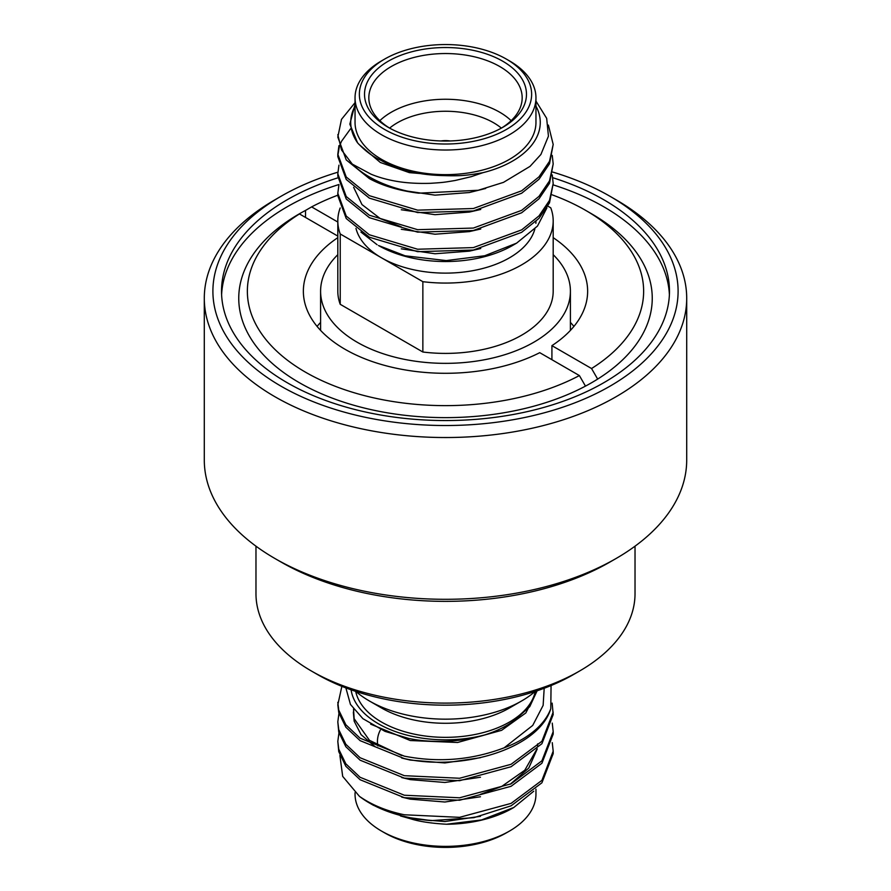 <?xml version="1.0" encoding="UTF-8"?>
<svg xmlns="http://www.w3.org/2000/svg" width="891" height="891" viewBox="0 0 891 891"><rect width="100%" height="100%" fill="white"/><g stroke="black" fill="none" stroke-linecap="round" stroke-linejoin="round"><path stroke-width="1.34" d="M609.979 196.276L616.06 199.796A241.205 139.263 180 0 1 686.705 298.273A241.205 139.263 180 0 1 537.808 426.934A241.205 139.263 180 0 1 274.94 396.74A241.205 139.263 180 0 1 204.295 298.273A241.205 139.263 180 0 1 274.94 199.796L281.033 196.276A232.596 134.285 0 0 0 281.033 386.193A232.596 134.285 0 0 0 609.967 386.193A232.596 134.285 0 0 0 609.967 196.276L609.967 196.276A232.596 134.285 0 0 0 552.776 172.086M616.06 558.512L609.967 562.032A232.596 134.285 180 0 1 281.033 562.032L274.94 558.523A241.205 139.263 0 0 0 616.06 558.512A241.205 139.263 0 0 0 686.705 460.046L686.705 298.273M337.812 237.663A142.137 82.061 0 0 0 303.363 291.234A142.137 82.061 0 0 0 344.995 349.261A142.137 82.061 0 0 0 539.734 352.669L579.384 375.568L585.476 386.115A206.757 119.372 0 0 0 597.661 379.087L591.557 368.529A198.136 114.393 0 0 0 585.61 210.343A198.136 114.393 0 0 0 552.175 194.839M337.812 195.207A198.136 114.393 0 0 0 311.616 206.901L305.524 210.421A206.757 119.372 0 0 0 293.339 217.449L299.443 213.94L337.812 236.093M591.702 213.862L585.61 210.343A198.136 114.393 0 0 0 585.599 210.343L591.691 213.862A206.757 119.372 0 0 0 591.691 213.862A206.757 119.372 0 0 1 597.661 379.087M337.812 254.681A124.907 72.115 0 0 0 320.593 291.234A124.907 72.115 0 0 0 357.168 342.233A124.907 72.115 0 0 0 493.302 357.859A124.907 72.115 0 0 0 570.407 291.234A124.907 72.115 0 0 0 553.188 254.681M379.844 120.664A76.671 44.26 180 0 1 499.717 112.221A76.671 44.26 180 0 1 511.156 120.664M501.366 128.115A68.05 39.293 0 0 0 493.625 122.769A68.05 39.293 0 0 0 389.634 128.115M501.199 128.226A76.671 44.26 0 0 0 522.171 97.798A76.671 44.26 0 0 0 499.717 66.502A76.671 44.26 0 0 0 416.164 56.913A76.671 44.26 0 0 0 368.829 97.798A76.671 44.26 0 0 0 389.801 128.226M388.242 127.346L388.242 127.346A80.981 46.755 180 0 1 388.242 61.223A80.981 46.755 180 0 1 502.758 61.223A80.981 46.755 180 0 1 502.758 127.346A80.981 46.755 180 0 1 388.242 127.346M384.589 129.451A86.149 49.74 0 0 0 506.411 129.451A86.149 49.74 0 0 0 506.411 59.118L509.463 60.878A90.459 52.224 180 0 1 535.959 97.798A90.459 52.224 180 0 1 480.115 146.046A90.459 52.224 180 0 1 381.537 134.73A90.459 52.224 180 0 1 355.041 97.798A90.459 52.224 180 0 1 381.537 60.878L384.589 59.118A86.149 49.74 0 0 0 384.589 129.451M355.041 97.798L355.041 122.423A90.459 52.224 0 0 0 381.537 159.344A90.459 52.224 0 0 0 480.115 170.671A90.459 52.224 0 0 0 535.959 122.423L535.959 97.798M535.959 101.073L546.673 118.347L548.444 136.156L540.904 154.477L530.034 166.372L503.482 182.365L478.233 190.273L418.67 193.18A107.688 62.17 180 0 1 369.353 176.93A107.688 62.17 180 0 1 352.313 164.122L370.957 174.157C377.561 176.919 384.789 179.058 392.641 180.595C403.545 182.822 416.13 183.735 430.42 183.312C443.595 182.466 443.629 182.399 455.156 180.483L471.294 176.663L482.9 172.687A94.758 54.707 0 0 0 535.959 106.118M355.041 106.118A94.758 54.707 0 0 0 357.592 142.85L349.84 124.15L355.041 104.392M552.253 174.948L553.188 183.513L549.513 200.386L538.999 215.9L521.647 229.878L473.366 247.598L417.634 249.235L369.353 234.767L346.231 216.079L337.812 193.28L338.948 184.715M553.188 183.513L549.513 202.825L538.999 218.351L521.647 232.328L473.366 250.048L417.634 251.674L369.353 237.206L346.231 218.529L337.812 195.719L337.812 193.28M418.67 193.18C399.146 190.73 382.707 185.863 369.353 178.59L346.231 159.912L337.812 137.103L341.487 119.361L355.041 102.654M548.388 125.108L553.188 144.431L549.513 161.304L538.999 176.83L521.647 190.808L473.366 208.527L417.634 210.153L369.353 195.686L346.231 177.008L337.812 154.199L338.948 145.645M553.188 144.431L549.513 163.755L538.999 179.269L521.647 193.247L473.366 210.967L417.634 212.593L369.353 198.136L346.231 179.447L337.812 156.638L337.812 154.199M552.253 155.413L553.188 163.966L549.513 180.851L538.999 196.365L521.647 210.343L473.366 228.063L417.634 229.689L369.353 215.232L346.231 196.543L337.812 173.734L338.948 165.18M553.188 163.966L549.513 183.29L538.999 198.804L521.647 212.782L473.366 230.502L417.634 232.139L369.353 217.671L346.231 198.983L337.812 176.184L337.812 173.734M352.313 164.122L341.498 149.944L337.812 134.664M337.845 155.424L339.304 146.859M339.705 145.634L341.487 141.335L350.575 128.761M516.602 243.143L512.503 245.515A94.758 54.707 180 0 1 378.497 245.515L405.082 255.795L446.224 260.584L484.682 255.762L516.613 243.143L537.451 226.102L546.896 207.904M360.933 232.072L377.082 244.702M535.948 221.414A90.459 52.224 180 0 1 535.859 223.318M534.845 229.043A90.459 52.224 180 0 1 473.466 270.563A90.459 52.224 180 0 1 381.537 257.822L422.857 281.679A107.688 62.17 0 0 0 553.188 220.89A107.688 62.17 0 0 0 550.772 207.826L547.887 206.155M337.856 177.832A223.975 129.318 0 0 0 221.525 291.234A223.975 129.318 0 0 0 287.125 382.673A223.975 129.318 0 0 0 531.214 410.706A223.975 129.318 0 0 0 669.475 291.234A223.975 129.318 0 0 0 603.875 199.796A223.975 129.318 0 0 0 552.754 177.71M669.397 294.754A223.975 129.318 0 0 0 603.875 206.835A223.975 129.318 0 0 0 553.188 184.882M338.903 184.537A223.975 129.318 0 0 0 221.603 294.754M579.518 671.057L573.425 674.576A180.906 104.447 180 0 1 317.575 674.576L311.482 671.057A189.527 109.415 0 0 0 579.518 671.057A189.527 109.415 0 0 0 635.027 593.684L635.027 546.194M509.463 831.08L506.411 832.84A86.149 49.74 180 0 1 412.566 843.632A86.149 49.74 180 0 1 384.589 832.84L381.537 831.08A90.459 52.224 0 0 0 410.918 842.407A90.459 52.224 0 0 0 509.463 831.08A90.459 52.224 0 0 0 535.959 794.159L535.959 789.203M355.041 792.678L355.041 794.159A90.459 52.224 0 0 0 381.537 831.08M431.355 820.622L405.193 817.069L373.429 805.297L369.353 802.947A107.688 62.17 0 0 0 404.336 816.434A107.688 62.17 0 0 0 431.355 820.622L473.889 817.671L511.089 805.82L541.917 782.788L553.188 753.641L553.188 751.191M339.894 755.445L342.69 776.384L359.441 796.354A107.688 62.17 0 0 0 369.353 802.947M513.829 807.458L512.503 808.226A94.758 54.707 180 0 1 446.48 824.242L481.574 819.943L513.829 807.458L533.765 791.197M341.866 686.337L337.812 704.792L338.747 712.544L345.842 727.19L360.098 740.644L404.336 758.597C463.275 771.729 538.899 748.206 550.783 708.724A107.688 62.17 180 0 1 504.128 747.827L532.729 725.419L543.131 705.382L544.189 688.264M337.812 702.342L338.747 710.105L345.842 724.751L360.098 738.205L404.336 756.158C438.762 762.83 472.03 760.056 504.128 747.827M359.441 796.354C371.825 804.985 386.794 811.122 404.336 814.775L459.6 817.337L511.089 803.381L541.917 780.349L553.188 751.202L552.253 742.66M338.948 732.892L337.812 741.423L338.747 751.625L345.842 766.271L360.098 779.725L404.336 797.679L459.6 800.241L511.089 786.285L541.917 763.253L553.188 734.106M337.812 741.423L338.747 749.186L345.842 763.821L360.098 777.286L404.336 795.229L459.6 797.79L511.089 783.835L541.917 760.814L553.188 731.667L552.253 723.124M338.948 713.357L337.812 721.888L338.747 732.09L345.842 746.725L360.098 760.179L404.336 778.133L459.6 780.694L511.089 766.739L541.917 743.718L553.188 714.56L552.153 703.133M337.812 721.888L338.747 729.64L345.842 744.286L360.098 757.74L404.336 775.693L459.6 778.255L511.089 764.3L541.917 741.279L553.188 712.121M351.087 689.812A94.758 54.707 0 0 0 409.27 735.688A94.758 54.707 0 0 0 484.671 734.941C480.149 736.534 463.309 740.755 445.712 741.312C431.634 741.724 419.227 740.744 408.501 738.383L384.99 731.366L362.893 718.658L350.453 704.425L345.875 687.908M535.302 691.394A90.459 52.224 180 0 1 410.918 733.382A90.459 52.224 180 0 1 355.698 691.394M521.647 700.95L509.463 707.989A90.459 52.224 180 0 1 410.918 719.315A90.459 52.224 180 0 1 381.537 707.989L369.353 700.961A107.688 62.17 0 0 0 521.647 700.95A107.688 62.17 0 0 0 535.135 691.449M450.055 140.967A17.23 9.946 0 0 0 440.945 140.967M337.856 172.197A232.596 134.285 0 0 0 281.033 196.276M204.295 298.273L204.295 460.046A241.205 139.263 0 0 0 274.94 558.512L281.033 562.032A232.596 134.285 180 0 1 281.021 562.032M317.575 674.576L311.482 671.057A189.527 109.415 0 0 1 255.973 593.684L255.973 546.194M355.865 691.449A107.688 62.17 0 0 0 369.353 700.95A107.688 62.17 0 0 0 369.353 700.961L381.537 707.989M484.671 734.941C496.309 731.311 506.166 726.51 514.241 720.552L529.755 706.652L537.117 690.781M551.061 685.547L550.783 708.724M480.461 794.315L501.622 786.486L524.799 770.214L536.716 749.398M353.527 709.091L354.15 718.703L369.475 740.343L401.707 755.579M400.404 815.922L410.272 818.695L444.876 821.547L480.461 816.301M401.707 797.1L410.272 799.149L444.876 802.011L480.461 796.754M510.209 784.258L528.797 768.02L537.284 748.83M537.563 746.101L537.641 743.862M401.707 777.565L410.272 779.614L444.876 782.476L480.461 777.219M353.827 709.492L353.382 713.335M353.359 712.121L354.15 721.142L361.055 734.618L375.133 746.736M401.707 758.029L410.272 760.079L444.876 762.941L480.461 757.684M370.667 724.149L410.272 740.532L457.562 742.493L501.622 730.319L525.835 712.945L537.195 690.759M410.272 818.695C419.004 821.502 431.077 823.351 446.48 824.242M377.907 745.956A68.05 39.293 180 0 1 380.279 730.175M305.524 217.449L305.524 210.421M337.812 222.026L311.616 206.901M591.557 368.529L551.919 345.641A142.137 82.061 0 0 0 587.637 291.234A142.137 82.061 0 0 0 553.188 237.663M551.919 359.708L551.919 345.641M293.339 217.449A206.757 119.372 0 0 0 299.309 382.673A206.757 119.372 0 0 0 585.476 386.115M299.443 213.94A198.136 114.393 0 0 0 305.401 372.126A198.136 114.393 0 0 0 579.384 375.568M340.173 207.971A107.688 62.17 0 0 0 337.812 220.89L337.812 291.234A107.688 62.17 0 0 0 340.228 304.31L422.857 352.012A107.688 62.17 0 0 0 553.188 291.234L553.188 220.89M337.812 220.89A107.688 62.17 0 0 0 340.228 233.965L340.228 304.31M422.857 352.012L422.857 281.679M340.228 233.965L381.537 257.822A90.459 52.224 180 0 1 355.977 228.386M482.9 172.687C468.911 175.126 461.627 176.218 444.665 175.616L409.403 172.642L380.346 162.485L358.795 144.219M485.695 188.458L469.345 192.534L435.008 195.151L401.284 190.217M480.728 209.463L469.345 212.069L435.008 214.686L401.284 209.753M480.728 228.998L469.345 231.604L435.008 234.222L401.284 229.288M480.728 248.533L469.345 251.151L435.008 253.757L401.284 248.834M401.284 226.849L380.346 218.651L361.98 204.574L353.627 187.31M444.665 175.616C419.561 175.271 398.121 170.07 380.346 160.035C372.516 156.448 364.931 150.724 357.592 142.85M509.463 60.878L506.411 59.118A86.149 49.74 0 0 0 384.589 59.118M573.927 326.407A142.137 82.061 0 0 0 570.407 322.408M320.593 322.408A142.137 82.061 0 0 0 317.073 326.407M570.407 330.394L570.407 291.234M553.188 734.095L553.188 731.667M609.967 196.276L616.06 199.796M320.593 330.394L320.593 291.234"/></g></svg>
